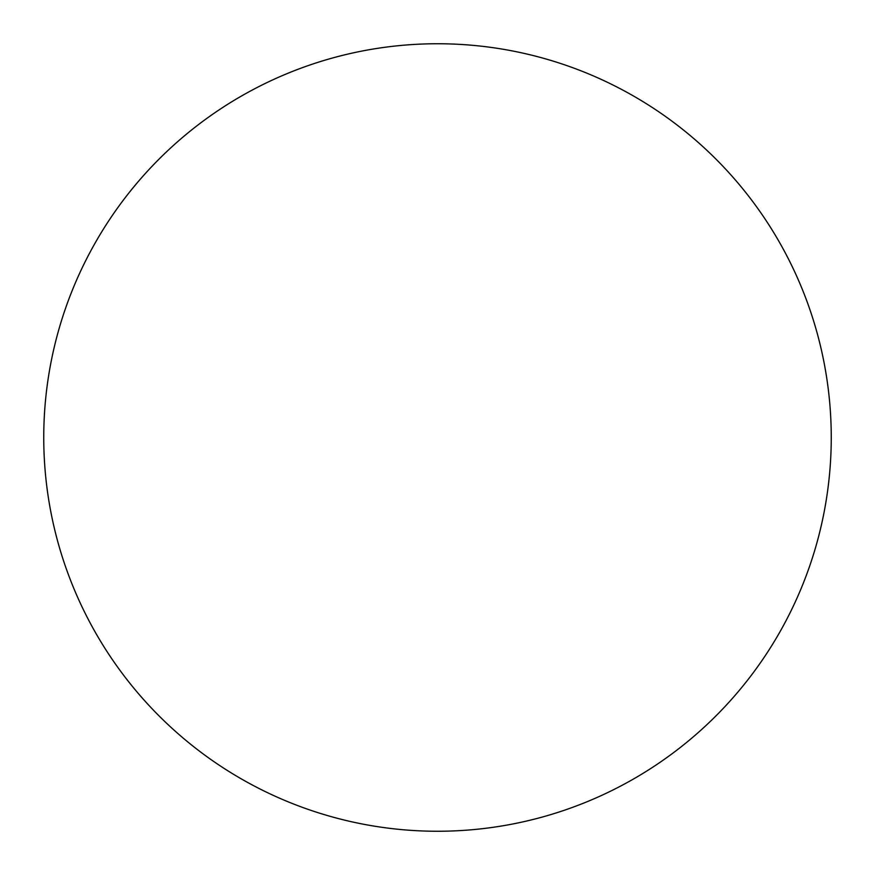 <?xml version="1.0" encoding="UTF-8"?>
<svg xmlns="http://www.w3.org/2000/svg" width="875" height="875" viewBox="0 0 875 875"><rect width="100%" height="100%" fill="white"/><g stroke="black" fill="none" stroke-linecap="round" stroke-linejoin="round"><path stroke-width="1.31" d="M437.5 831.25A393.75 393.75 0 0 0 831.25 437.5A393.75 393.75 0 0 0 437.5 43.75A393.75 393.75 0 0 0 43.75 437.5A393.75 393.75 0 0 0 437.5 831.25"/></g></svg>
